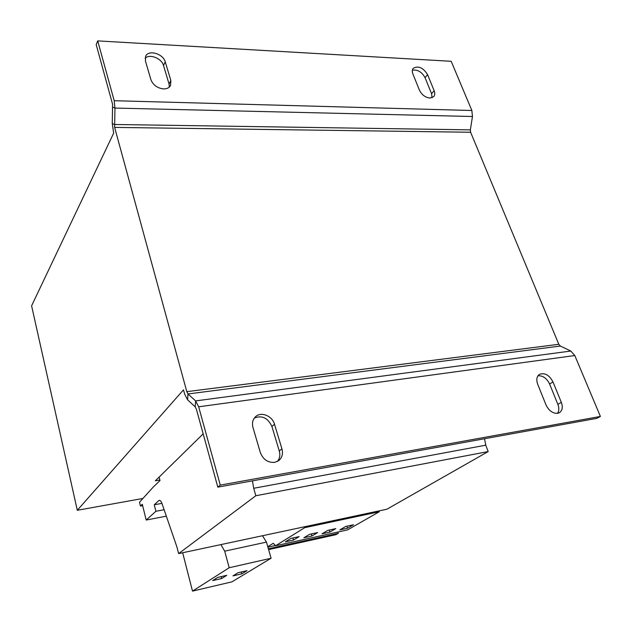 <?xml version="1.0" encoding="UTF-8"?>
<svg xmlns="http://www.w3.org/2000/svg" width="632" height="632" viewBox="0 0 632 632"><rect width="100%" height="100%" fill="white"/><g stroke="black" fill="none" stroke-linecap="round" stroke-linejoin="round"><path stroke-width="0.95" d="M429.902 98.055C425.233 97.439 421.742 94.8 419.419 90.147L412.901 73.952C412.017 71.621 412.135 69.749 413.249 68.319C418.329 65.491 423.108 67.608 427.595 74.663L434.152 90.724C435.1 93.181 434.958 95.156 433.734 96.649L429.902 98.055M163.562 88.915C157.329 88.164 153.11 85.091 150.914 79.695L145.415 60.933L145.66 56.248C148.441 49.391 163.246 53.728 165.252 61.896L170.853 80.469L170.514 85.565C169.202 87.824 166.88 88.946 163.562 88.915M274.667 462.379C267.857 462.798 263.07 459.496 260.297 452.457L252.982 427.532C251.836 423.037 252.729 419.395 255.66 416.607C261.182 411.361 272.305 415.927 274.517 424.262L281.927 448.854C283.215 453.831 282.133 457.766 278.665 460.673L274.667 462.379M557.637 413.328C552.731 413.541 548.853 410.737 546.001 404.907L537.706 384.28C536.102 379.698 536.702 376.38 539.515 374.334C544.792 372.509 549.287 375.053 553 381.957L561.327 402.355C563.049 407.206 562.369 410.674 559.304 412.751L557.637 413.328M203.172 433.844L155.346 480.81L159.857 480.036M44.746 278.167L113.649 133.162L112.267 123.54L112.583 104.272L96.19 44.643L97.699 40.89L451.185 61.296L471.859 110.505L472.467 116.501L470.366 129.868L470.611 132.254L558.814 344.298L560.363 346.06L570.83 351.044L574.804 355.54L600.4 416.449L596.821 418.36L217.819 487.138L196.394 409.196L195.185 406.842L187.585 399.819L184.647 394.092L183.493 389.833L77.302 510.285L31.6 305.825L44.746 278.167M142.635 505.632L140.438 506.034L142.295 504.265L146.19 520.041L166.335 516.178M146.19 520.041L155.899 511.28L164.123 509.732M155.899 511.28L154.263 504.778L161.926 503.364M154.263 504.778L158.798 500.599L159.864 500.402M140.438 506.034L139.506 502.243L152.952 487.383L159.991 480.549L159.114 477.113M178.627 553.608L255.842 495.733L488.181 451.572L386.887 509.226L178.627 553.608L176.992 547.201L162.037 503.657C161.184 501.35 160.267 500.244 159.272 500.339L158.798 500.599M488.181 451.572L485.779 445.181L484.507 438.742M255.842 495.733L253.701 488.283L485.779 445.181M253.701 488.283L252.452 480.849M600.4 416.449L220.268 485.099L198.669 406.803L195.612 400.909L187.988 393.957L186.803 391.666L114.629 127.403L114.953 108.072L114.202 100.709L97.699 40.89M432.075 97.747L431.577 93.702L425.059 77.689C421.805 71.882 417.578 69.401 412.388 70.231M169.329 87.082L169.044 83.977L163.483 65.459C161.705 58.349 149.539 53.546 145.115 58.278M277.409 461.463C279.763 458.556 280.387 455.064 279.273 450.987L271.918 426.497C267.96 417.934 262.106 415.106 254.372 417.997M557.44 413.36C559.107 411.005 559.249 408.003 557.866 404.354L549.603 384.027C546.751 378.268 542.88 375.519 537.982 375.764M220.268 485.099L217.819 487.138M182.664 552.747L192.499 591.11L229.195 567.741L224.7 551.175L220.9 544.594M192.499 591.11L231.92 581.851L271.089 558.238L266.467 542.106L262.493 535.731M232.963 575.894L241.756 573.856L247.033 570.657L238.169 572.703L232.963 575.894M217.7 577.419L212.668 580.603L221.65 578.517L226.762 575.333L217.7 577.419M229.195 567.741L271.089 558.238M224.7 551.175L266.467 542.106M267.794 546.72L273.245 543.283L275.631 545.74L304.648 527.696L304.379 526.812M275.631 545.74L347.56 529.9L379.271 511.754L378.987 510.909M268.616 549.595L335.947 534.68L338.278 533.337L337.867 532.033M268.387 548.789L338.278 533.337M267.913 547.154L275.402 545.503M303.866 537.777L311.9 536.015L317.635 532.578L309.538 534.348L303.866 537.777M285.316 541.845L293.525 540.044L299.126 536.615L290.854 538.417L285.316 541.845M304.648 527.696L379.271 511.754M322.028 533.787L329.896 532.065L335.758 528.629L327.834 530.359L322.028 533.787M339.818 529.893L347.529 528.202L353.509 524.758L345.743 526.448L339.818 529.893M142.935 498.458L77.302 510.285M346.897 526.203L347.529 528.202M329.272 530.043L329.896 532.065M292.908 537.974L293.525 540.044M311.284 533.969L311.9 536.015M221.145 576.629L221.65 578.517M241.242 571.992L241.756 573.856M114.202 100.709L471.859 110.505M112.883 107.203L114.953 108.072L472.467 116.501M470.366 129.868L114.329 124.48L112.267 123.54M114.629 127.403L470.611 132.254M198.669 406.803L574.804 355.54M195.185 406.842L195.612 400.909L570.83 351.044M187.585 399.819L187.988 393.957L560.363 346.06M186.803 391.666L558.814 344.298M553 381.957L549.603 384.027M557.866 404.354L561.327 402.355M274.517 424.262L271.918 426.497M279.273 450.987L281.927 448.854M165.252 61.896L163.483 65.459M169.044 83.977L170.853 80.469M427.595 74.663L425.059 77.689M431.577 93.702L434.152 90.724"/></g></svg>
